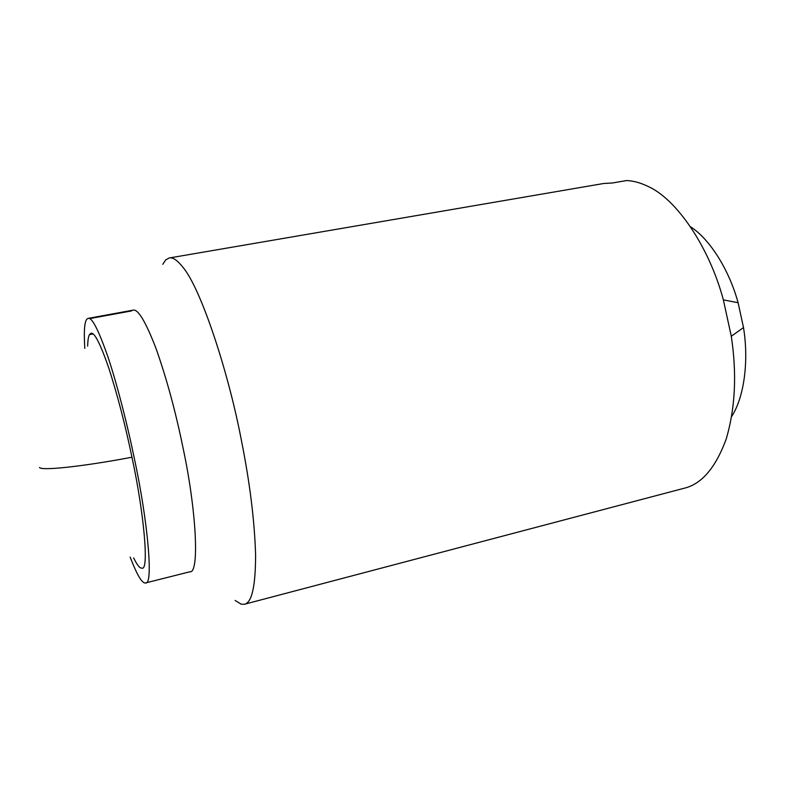 <?xml version="1.0" encoding="UTF-8"?>
<svg xmlns="http://www.w3.org/2000/svg" width="785" height="785" viewBox="0 0 785 785"><rect width="100%" height="100%" fill="white"/><g stroke="black" fill="none" stroke-linecap="round" stroke-linejoin="round"><path stroke-width="1.18" d="M87.655 346.136C87.802 340.268 88.411 336.422 89.48 334.596L91.021 333.272C94.386 332.094 100.294 343.644 108.742 367.9C117.564 395.267 125.364 425.303 132.125 458.008C144.136 513.89 149.091 570.646 142.046 568.183L140.417 567.84C138.641 566.829 136.384 563.512 133.646 557.88M84.809 348.354C83.76 331.466 84.466 321.713 86.939 319.093L88.136 318.376C91.924 317.052 98.567 330.034 108.085 357.322C117.338 385.023 127.504 425.156 134.461 458.98C148.012 522.113 153.497 585.698 145.588 582.931C142.232 583.804 137.081 575.169 130.133 557.046M88.136 318.376L132.999 310.173C137.866 308.662 145.49 321.291 155.881 348.069C166.597 378.35 175.673 411.752 183.111 448.264C196.466 510.613 199.625 574.012 189.813 571.794L145.588 582.931M162.76 264.319L165.763 259.855L169.275 257.971C172.857 257.127 177.439 260.277 183.042 267.41C200.744 288.262 228.268 371.305 241.329 440.022C249.816 482.441 254.575 520.749 255.596 554.946C255.557 586.258 251.857 602.684 244.478 604.244L241.211 604.205L235.137 600.476M169.275 257.971L603.685 183.494L612.555 182.964L626.528 180.56C633.161 180.776 640.275 182.699 647.87 186.339C676.317 198.85 709.051 246.461 723.378 299.89L731.286 336.274C737.007 374.131 735.28 408.485 726.096 439.355C715.557 467.821 701.604 484.109 684.226 488.231L244.478 604.244M690.466 226.757C709.503 238.758 729.069 269.549 738.106 302.716L743.503 327.58C748.851 360.158 744.484 396.788 731.669 416.452M89.48 334.596L92.993 333.939M89.529 318.622L131.448 310.948M39.564 467.448C40.212 470.794 79.138 467.212 131.958 457.233M723.378 299.89L738.106 302.716M731.286 336.265L743.503 327.571"/></g></svg>
